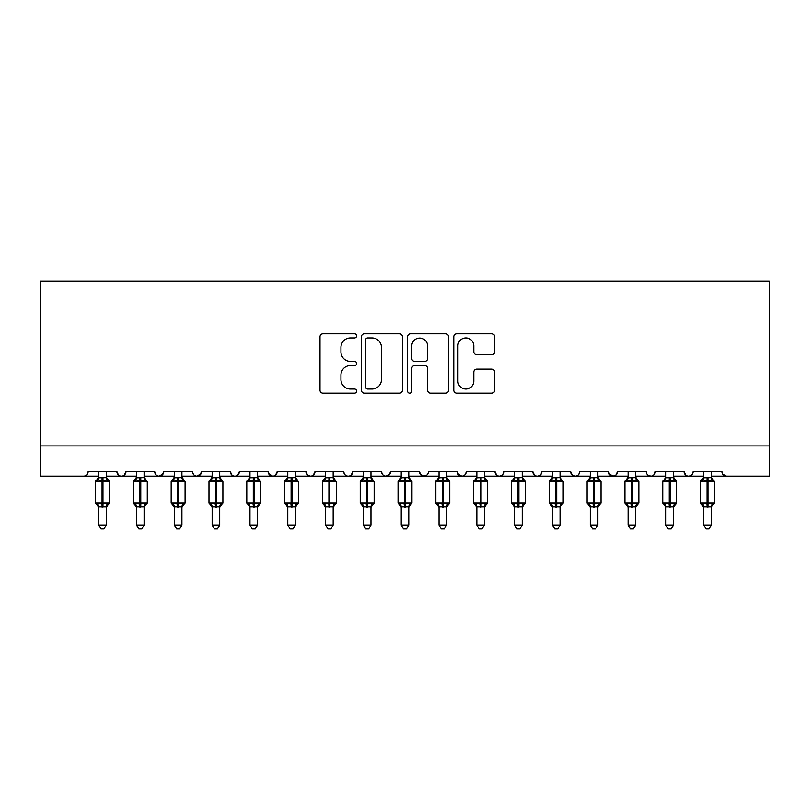 <?xml version="1.0" encoding="UTF-8"?>
<svg xmlns="http://www.w3.org/2000/svg" width="810" height="810" viewBox="0 0 810 810"><rect width="100%" height="100%" fill="white"/><g stroke="black" fill="none" stroke-linecap="round" stroke-linejoin="round"><path stroke-width="1.21" d="M356.602 335.867A2.076 2.076 0 0 0 354.527 333.791L322.977 333.791A2.967 2.967 0 0 0 320.011 336.757L320.011 390.207A2.967 2.967 0 0 0 322.977 393.174L354.527 393.174A2.076 2.076 0 0 0 356.602 391.098A2.076 2.076 0 0 0 354.527 389.023L350.447 389.023A9.497 9.497 0 0 1 340.939 379.515L340.939 375.06A9.497 9.497 0 0 1 350.447 365.563L354.527 365.563A2.076 2.076 0 0 0 356.602 363.488A2.076 2.076 0 0 0 354.527 361.402L350.447 361.402A9.497 9.497 0 0 1 340.939 351.904L340.939 347.45A9.497 9.497 0 0 1 350.447 337.952L354.527 337.952A2.076 2.076 0 0 0 356.602 335.867M491.771 354.729A2.967 2.967 0 0 0 494.738 351.753L494.738 336.757A2.967 2.967 0 0 0 491.771 333.791L456.739 333.791A2.967 2.967 0 0 0 453.772 336.757L453.772 390.207A2.967 2.967 0 0 0 456.739 393.174L491.771 393.174A2.967 2.967 0 0 0 494.738 390.207L494.738 372.094A2.967 2.967 0 0 0 491.771 369.127L476.776 369.127A2.967 2.967 0 0 0 473.809 372.094L473.809 381.075A7.938 7.938 0 0 1 465.871 389.023A7.938 7.938 0 0 1 457.923 381.075L457.923 345.89A7.938 7.938 0 0 1 465.871 337.952A7.938 7.938 0 0 1 473.809 345.89L473.809 351.753A2.967 2.967 0 0 0 476.776 354.729L491.771 354.729M40.5 445.915L769.5 445.915L769.5 281.06L40.5 281.06L40.5 476.158L83.602 476.158C86.012 476.25 87.52 474.731 88.138 471.623L116.883 471.623L118.533 475.126M402.398 336.757A2.967 2.967 0 0 0 399.431 333.791L364.399 333.791A2.967 2.967 0 0 0 361.432 336.757L361.432 390.207A2.967 2.967 0 0 0 364.399 393.174L399.431 393.174A2.967 2.967 0 0 0 402.398 390.207L402.398 336.757M410.569 333.791L445.601 333.791A2.967 2.967 0 0 1 448.568 336.757L448.568 390.207A2.967 2.967 0 0 1 445.601 393.174L430.606 393.174A2.967 2.967 0 0 1 427.639 390.207L427.639 368.53A2.967 2.967 0 0 0 424.673 365.563L414.72 365.563A2.967 2.967 0 0 0 411.753 368.53L411.753 391.098A2.076 2.076 0 0 1 409.678 393.174A2.076 2.076 0 0 1 407.602 391.098L407.602 336.757A2.967 2.967 0 0 1 410.569 333.791M106.292 476.158L121.419 476.158C119.009 476.25 117.501 474.731 116.883 471.623A4.536 4.536 0 0 0 121.419 476.158A4.536 4.536 0 0 0 125.955 471.623L154.69 471.623A4.536 4.536 0 0 0 159.226 476.158A4.536 4.536 0 0 0 163.762 471.623L192.496 471.623A4.536 4.536 0 0 0 197.043 476.158A4.536 4.536 0 0 0 201.579 471.623L230.313 471.623A4.536 4.536 0 0 0 234.849 476.158A4.536 4.536 0 0 0 239.385 471.623L268.12 471.623A4.536 4.536 0 0 0 272.656 476.158A4.536 4.536 0 0 0 277.202 471.623L305.937 471.623A4.536 4.536 0 0 0 310.473 476.158A4.536 4.536 0 0 0 315.009 471.623L343.744 471.623A4.536 4.536 0 0 0 348.28 476.158A4.536 4.536 0 0 0 352.816 471.623L381.561 471.623A4.536 4.536 0 0 0 386.097 476.158A4.536 4.536 0 0 0 390.633 471.623L419.367 471.623A4.536 4.536 0 0 0 423.903 476.158A4.536 4.536 0 0 0 428.439 471.623L457.184 471.623A4.536 4.536 0 0 0 461.72 476.158A4.536 4.536 0 0 0 466.256 471.623L494.991 471.623A4.536 4.536 0 0 0 499.527 476.158A4.536 4.536 0 0 0 504.063 471.623L532.798 471.623A4.536 4.536 0 0 0 537.344 476.158A4.536 4.536 0 0 0 541.88 471.623L570.615 471.623A4.536 4.536 0 0 0 575.151 476.158A4.536 4.536 0 0 0 579.687 471.623L608.421 471.623A4.536 4.536 0 0 0 612.957 476.158A4.536 4.536 0 0 0 617.503 471.623L646.238 471.623A4.536 4.536 0 0 0 650.774 476.158A4.536 4.536 0 0 0 655.31 471.623L684.045 471.623A4.536 4.536 0 0 0 688.581 476.158A4.536 4.536 0 0 0 693.117 471.623L721.862 471.623L722.702 474.255M673.464 476.158L688.581 476.158C686.181 476.25 684.663 474.731 684.045 471.623L685.706 475.126M635.647 476.158L650.774 476.158C653.184 476.25 654.693 474.731 655.31 471.623L653.65 475.126M617.503 471.623L615.843 475.126M608.421 471.623L610.082 475.126M570.615 471.623L572.275 475.126M522.217 476.158L537.344 476.158C534.934 476.25 533.415 474.731 532.798 471.623L534.458 475.126M504.063 471.623L502.402 475.126M484.4 476.158L499.527 476.158C497.117 476.25 495.609 474.731 494.991 471.623L496.651 475.126M457.184 471.623L458.835 475.126M419.367 471.623L421.028 475.126M390.633 471.623L388.972 475.126M333.163 476.158L348.28 476.158C350.69 476.25 352.198 474.731 352.816 471.623L351.165 475.126M295.346 476.158L310.473 476.158C312.883 476.25 314.391 474.731 315.009 471.623L313.349 475.126M305.937 471.623L307.598 475.126M257.539 476.158L272.656 476.158C275.066 476.25 276.585 474.731 277.202 471.623L275.542 475.126M268.12 471.623L269.781 475.126M219.723 476.158L234.849 476.158C237.259 476.25 238.768 474.731 239.385 471.623L237.725 475.126M249.976 476.158L234.849 476.158C232.44 476.25 230.931 474.731 230.313 471.623L231.974 475.126M201.579 471.623L199.918 475.126M163.762 471.623L162.101 475.126M136.536 476.158L121.419 476.158C123.819 476.25 125.337 474.731 125.955 471.623L124.294 475.126M721.862 471.623A4.536 4.536 0 0 0 726.398 476.158L722.348 473.678M769.5 445.915L769.5 476.158L711.271 476.158M83.602 476.158C86.012 476.25 87.52 474.731 88.138 471.623A4.536 4.536 0 0 1 83.602 476.158L98.729 476.158M144.099 476.158L159.226 476.158L163.276 473.678M174.352 476.158L159.226 476.158C156.816 476.25 155.307 474.731 154.69 471.623M181.916 476.158L197.043 476.158L201.082 473.678M212.159 476.158L197.043 476.158C194.633 476.25 193.124 474.731 192.496 471.623M287.783 476.158L272.656 476.158L268.616 473.678M325.6 476.158L310.473 476.158L307.547 475.095M363.406 476.158L348.28 476.158C345.88 476.25 344.361 474.731 343.744 471.623M370.97 476.158L386.097 476.158L390.136 473.678M401.223 476.158L386.097 476.158C383.687 476.25 382.178 474.731 381.561 471.623M408.777 476.158L423.903 476.158L426.829 475.095M439.03 476.158L423.903 476.158L419.863 473.678M446.593 476.158L461.72 476.158C464.12 476.25 465.639 474.731 466.256 471.623M476.837 476.158L461.72 476.158L457.67 473.678M514.654 476.158L499.527 476.158L502.453 475.095M552.46 476.158L537.344 476.158C539.744 476.25 541.262 474.731 541.88 471.623M560.024 476.158L575.151 476.158C577.56 476.25 579.069 474.731 579.687 471.623M590.277 476.158L575.151 476.158L572.224 475.095M597.841 476.158L612.957 476.158L615.883 475.095M628.084 476.158L612.957 476.158L608.917 473.678M665.901 476.158L650.774 476.158L647.848 475.095M703.708 476.158L688.581 476.158C690.991 476.25 692.499 474.731 693.117 471.623M367.659 337.952A2.076 2.076 0 0 0 365.583 340.028L365.583 386.937A2.076 2.076 0 0 0 367.659 389.023L371.972 389.023A9.497 9.497 0 0 0 381.469 379.515L381.469 347.45A9.497 9.497 0 0 0 371.972 337.952L367.659 337.952M427.639 346.042A7.938 7.938 0 0 0 419.701 338.094A7.938 7.938 0 0 0 411.753 346.042L411.753 358.435A2.967 2.967 0 0 0 414.72 361.402L424.673 361.402A2.967 2.967 0 0 0 427.639 358.435L427.639 346.042M106.292 471.623L106.292 477.617A3.331 3.169 180 0 0 108.044 480.411L107.386 481.383L102.961 480.32L97.635 481.383L96.542 480.259A1.509 1.509 0 0 0 95.55 481.677L95.55 502.858A1.509 1.509 0 0 0 96.542 504.276L95.55 502.858L109.472 502.858L109.472 481.677L108.479 480.259A1.509 1.509 0 0 1 108.915 480.512M109.472 502.858A1.509 1.509 0 0 1 108.479 504.276L109.472 502.858M98.729 477.617L98.729 477.617A3.331 3.169 180 0 1 96.977 480.411M98.729 507.404L96.542 504.276L97.635 503.152L102.06 504.215L107.386 503.152L108.044 504.124A3.331 3.169 0 0 0 106.292 506.918L98.729 506.898A3.331 3.169 0 0 0 96.977 504.124M106.292 506.918L106.292 525.012L98.729 525.012L98.729 506.898M98.729 471.623L98.729 477.778L106.292 477.637M97.635 481.383L98.729 477.778M106.292 477.778L107.386 481.383M97.635 503.152L98.729 506.756M107.386 503.152L106.292 506.756M106.292 525.012L104.024 528.94L100.997 528.94L98.729 525.012M136.536 507.404L133.367 502.858L147.278 502.858A1.509 1.509 0 0 1 146.286 504.276L147.278 502.858L147.278 481.677L133.367 481.677L133.367 502.858A1.509 1.509 0 0 0 134.359 504.276L135.442 503.152L139.867 504.215L145.203 503.152L145.851 504.124A3.331 3.169 0 0 0 144.099 506.918L136.536 506.898A3.331 3.169 0 0 0 134.794 504.124M136.536 477.617L136.536 477.617A3.331 3.169 180 0 1 134.794 480.411L134.359 480.259A1.509 1.509 0 0 0 133.367 481.677L135.938 479.044M181.916 471.623L181.916 477.617A3.331 3.169 180 0 0 183.657 480.411L183.009 481.383L178.585 480.32L173.259 481.383L172.165 480.259A1.509 1.509 0 0 0 171.173 481.677L171.173 502.858A1.509 1.509 0 0 0 172.165 504.276L171.173 502.858L185.085 502.858L185.085 481.677L184.093 480.259A1.509 1.509 0 0 1 184.528 480.512M185.085 502.858A1.509 1.509 0 0 1 184.093 504.276L185.085 502.858M174.352 477.617L174.352 477.617A3.331 3.169 180 0 1 172.601 480.411M212.159 507.404L208.99 502.858L222.902 502.858A1.509 1.509 0 0 1 221.91 504.276L222.902 502.858L222.902 481.677L208.99 481.677L208.99 502.858A1.509 1.509 0 0 0 209.982 504.276L211.066 503.152L215.49 504.215L220.826 503.152L221.474 504.124A3.331 3.169 0 0 0 219.723 506.918L212.159 506.898A3.331 3.169 0 0 0 210.418 504.124M212.159 477.617L212.159 477.617A3.331 3.169 180 0 1 210.418 480.411L209.982 480.259A1.509 1.509 0 0 0 208.99 481.677L211.562 479.044M249.976 507.404L246.797 502.858L260.709 502.858A1.509 1.509 0 0 1 259.716 504.276L260.709 502.858L260.709 481.677L246.797 481.677L246.797 502.858A1.509 1.509 0 0 0 247.789 504.276L248.873 503.152L253.297 504.215L258.633 503.152L259.281 504.124A3.331 3.169 0 0 0 257.539 506.918L249.976 506.898A3.331 3.169 0 0 0 248.224 504.124M249.976 477.617L249.976 477.617A3.331 3.169 180 0 1 248.224 480.411L247.789 480.259A1.509 1.509 0 0 0 246.797 481.677L249.379 479.044M144.099 471.623L144.099 477.617A3.331 3.169 180 0 0 145.851 480.411L145.203 481.383L140.778 480.32L135.442 481.383L134.794 480.411M144.099 506.918L144.099 525.012L136.536 525.012L136.536 506.898M136.536 471.623L136.536 477.778L144.099 477.637M135.442 481.383L136.536 477.778M144.585 479.682L145.203 481.383M135.442 503.152L136.536 506.756M145.203 503.152L144.109 506.756M144.099 525.012L141.831 528.94L138.814 528.94L136.536 525.012M174.352 507.404L172.165 504.276L173.259 503.152L177.684 504.215L183.009 503.152L183.657 504.124A3.331 3.169 0 0 0 181.916 506.918L174.352 506.898A3.331 3.169 0 0 0 172.601 504.124M181.916 506.918L181.916 525.012L174.352 525.012L174.352 506.898M174.352 471.623L174.352 477.778L181.916 477.637M173.259 481.383L174.352 477.778M182.392 479.682L183.009 481.383M173.259 503.152L174.352 506.756M183.009 503.152L181.916 506.756M181.916 525.012L179.648 528.94L176.62 528.94L174.352 525.012M219.723 471.623L219.723 477.617A3.331 3.169 180 0 0 221.474 480.411L220.826 481.383L216.402 480.32L211.066 481.383L210.418 480.411M219.723 506.918L219.723 525.012L212.159 525.012L212.159 506.898M212.159 471.623L212.159 477.778L219.723 477.637M211.066 481.383L212.159 477.778M220.198 479.682L220.826 481.383M211.066 503.152L212.159 506.756M220.826 503.152L219.723 506.756M219.723 525.012L217.455 528.94L214.437 528.94L212.159 525.012M257.539 471.623L257.539 477.617A3.331 3.169 180 0 0 259.281 480.411L258.633 481.383L254.208 480.32L248.873 481.383L248.224 480.411M257.539 506.918L257.539 525.012L249.976 525.012L249.976 506.898M249.976 471.623L249.976 477.778L257.539 477.637M248.873 481.383L249.976 477.778M257.539 477.778L258.633 481.383M248.873 503.152L249.976 506.756M258.633 503.152L257.539 506.756M257.539 525.012L255.261 528.94L252.244 528.94L249.976 525.012M287.783 507.404L284.614 502.858L298.525 502.858A1.509 1.509 0 0 1 297.533 504.276L298.525 502.858L298.525 481.677L284.614 481.677L284.614 502.858A1.509 1.509 0 0 0 285.606 504.276L286.689 503.152L291.114 504.215L296.45 503.152L297.098 504.124A3.331 3.169 0 0 0 295.346 506.918L287.783 506.898A3.331 3.169 0 0 0 286.041 504.124M287.783 477.617L287.783 477.617A3.331 3.169 180 0 1 286.041 480.411L285.606 480.259A1.509 1.509 0 0 0 284.614 481.677L287.185 479.044M295.346 471.623L295.346 477.617A3.331 3.169 180 0 0 297.098 480.411L296.45 481.383L292.015 480.32L286.689 481.383L286.041 480.411M295.346 506.918L295.346 525.012L287.783 525.012L287.783 506.898M287.783 471.623L287.783 477.778L295.346 477.637M286.689 481.383L287.783 477.778M295.346 477.778L296.45 481.383M286.689 503.152L287.783 506.756M296.45 503.152L295.346 506.756M295.346 525.012L293.078 528.94L290.051 528.94L287.783 525.012M325.6 507.404L322.421 502.858L336.332 502.858A1.509 1.509 0 0 1 335.34 504.276L336.332 502.858L336.332 481.677L322.421 481.677L322.421 502.858A1.509 1.509 0 0 0 323.413 504.276L324.496 503.152L328.921 504.215L334.257 503.152L334.905 504.124A3.331 3.169 0 0 0 333.163 506.918L325.6 506.898A3.331 3.169 0 0 0 323.848 504.124M325.6 477.617L325.6 477.617A3.331 3.169 180 0 1 323.848 480.411L323.413 480.259A1.509 1.509 0 0 0 322.421 481.677L324.992 479.044M333.163 471.623L333.163 477.617A3.331 3.169 180 0 0 334.905 480.411L334.257 481.383L329.832 480.32L324.496 481.383L323.848 480.411M333.163 506.918L333.163 525.012L325.6 525.012L325.6 506.898M325.6 471.623L325.59 477.778L333.163 477.637M324.496 481.383L325.59 477.778M333.163 477.778L334.257 481.383M324.496 503.152L325.59 506.756M334.257 503.152L333.163 506.756M333.163 525.012L330.885 528.94L327.868 528.94L325.6 525.012M363.406 507.404L360.227 502.858L374.149 502.858A1.509 1.509 0 0 1 373.157 504.276L374.149 502.858L374.149 481.677L360.227 481.677L360.227 502.858A1.509 1.509 0 0 0 361.219 504.276L362.313 503.152L366.738 504.215L372.063 503.152L372.721 504.124A3.331 3.169 0 0 0 370.97 506.918L363.406 506.898A3.331 3.169 0 0 0 361.665 504.124M363.406 477.617L363.406 477.617A3.331 3.169 180 0 1 361.665 480.411L361.219 480.259A1.509 1.509 0 0 0 360.227 481.677L362.809 479.044M370.97 471.623L370.97 477.617A3.331 3.169 180 0 0 372.721 480.411L372.063 481.383L367.639 480.32L362.313 481.383L361.665 480.411M370.97 506.918L370.97 525.012L363.406 525.012L363.406 506.898M363.406 471.623L363.406 477.778L370.97 477.637M362.313 481.383L363.406 477.778M370.97 477.778L372.063 481.383M362.313 503.152L363.406 506.756M372.063 503.152L370.97 506.756M370.97 525.012L368.702 528.94L365.675 528.94L363.406 525.012M409.384 479.044L410.964 480.259A1.509 1.509 0 0 1 411.399 480.512M401.223 507.404L398.044 502.858L411.956 502.858A1.509 1.509 0 0 1 410.964 504.276L411.956 502.858L411.956 481.677L398.044 481.677L398.044 502.858A1.509 1.509 0 0 0 399.036 504.276L400.12 503.152L404.544 504.215L409.88 503.152L410.528 504.124A3.331 3.169 0 0 0 408.777 506.918L401.223 506.898A3.331 3.169 0 0 0 399.472 504.124M401.223 477.617L401.223 477.617A3.331 3.169 180 0 1 399.472 480.411L399.036 480.259A1.509 1.509 0 0 0 398.044 481.677L400.616 479.044M408.777 471.623L408.777 477.617A3.331 3.169 180 0 0 410.528 480.411L409.88 481.383L405.456 480.32L400.12 481.383L399.472 480.411M408.777 506.918L408.777 525.012L401.223 525.012L401.223 506.898M401.223 471.623L401.213 477.778L408.777 477.637M400.12 481.383L401.213 477.778M408.787 477.778L409.88 481.383M400.12 503.152L401.213 506.756M409.88 503.152L408.787 506.756M408.777 525.012L406.509 528.94L403.491 528.94L401.223 525.012M446.593 471.623L446.593 477.617A3.331 3.169 180 0 0 448.335 480.411L447.687 481.383L443.262 480.32L437.937 481.383L436.843 480.259A1.509 1.509 0 0 0 435.851 481.677L435.851 502.858A1.509 1.509 0 0 0 436.843 504.276L435.851 502.858L449.773 502.858L449.773 481.677L448.781 480.259A1.509 1.509 0 0 1 449.216 480.512M449.773 502.858A1.509 1.509 0 0 1 448.781 504.276L449.773 502.858M439.03 477.617L439.03 477.617A3.331 3.169 180 0 1 437.278 480.411M439.03 507.404L436.843 504.276L437.937 503.152L442.361 504.215L447.687 503.152L448.335 504.124A3.331 3.169 0 0 0 446.593 506.918L439.03 506.898A3.331 3.169 0 0 0 437.278 504.124M446.593 506.918L446.593 525.012L439.03 525.012L439.03 506.898M439.03 471.623L439.03 477.778L446.593 477.637M437.937 481.383L439.03 477.778M446.593 477.778L447.687 481.383M437.937 503.152L439.03 506.756M447.687 503.152L446.593 506.756M446.593 525.012L444.325 528.94L441.298 528.94L439.03 525.012M484.4 471.623L484.4 477.617A3.331 3.169 180 0 0 486.152 480.411L485.504 481.383L481.079 480.32L475.743 481.383L474.66 480.259A1.509 1.509 0 0 0 473.668 481.677L473.668 502.858A1.509 1.509 0 0 0 474.66 504.276L473.668 502.858L487.579 502.858L487.579 481.677L486.587 480.259A1.509 1.509 0 0 1 487.023 480.512M487.579 502.858A1.509 1.509 0 0 1 486.587 504.276L487.579 502.858M476.837 477.617L476.837 477.617A3.331 3.169 180 0 1 475.095 480.411M476.837 507.404L474.66 504.276L475.743 503.152L480.168 504.215L485.504 503.152L486.152 504.124A3.331 3.169 0 0 0 484.4 506.918L476.837 506.898A3.331 3.169 0 0 0 475.095 504.124M484.4 506.918L484.4 525.012L476.837 525.012L476.837 506.898M476.837 471.623L476.837 477.778L484.4 477.637M475.743 481.383L476.837 477.778M484.41 477.778L485.504 481.383M475.743 503.152L476.837 506.756M485.504 503.152L484.41 506.756M484.4 525.012L482.132 528.94L479.115 528.94L476.837 525.012M522.217 471.623L522.217 477.617A3.331 3.169 180 0 0 523.959 480.411L523.311 481.383L518.886 480.32L513.55 481.383L512.467 480.259A1.509 1.509 0 0 0 511.474 481.677L511.474 502.858A1.509 1.509 0 0 0 512.467 504.276L511.474 502.858L525.386 502.858L525.386 481.677L524.394 480.259A1.509 1.509 0 0 1 524.829 480.512M525.386 502.858A1.509 1.509 0 0 1 524.394 504.276L525.386 502.858M514.654 477.617L514.654 477.617A3.331 3.169 180 0 1 512.902 480.411M514.654 507.404L512.467 504.276L513.55 503.152L517.985 504.215L523.311 503.152L523.959 504.124A3.331 3.169 0 0 0 522.217 506.918L514.654 506.898A3.331 3.169 0 0 0 512.902 504.124M522.217 506.918L522.217 525.012L514.654 525.012L514.654 506.898M514.654 471.623L514.654 477.778L522.217 477.637M513.55 481.383L514.654 477.778M522.217 477.778L523.311 481.383M513.55 503.152L514.654 506.756M523.311 503.152L522.217 506.756M522.217 525.012L519.949 528.94L516.922 528.94L514.654 525.012M560.024 471.623L560.024 477.617A3.331 3.169 180 0 0 561.775 480.411L561.128 481.383L556.703 480.32L551.367 481.383L550.284 480.259A1.509 1.509 0 0 0 549.291 481.677L549.291 502.858A1.509 1.509 0 0 0 550.284 504.276L549.291 502.858L563.203 502.858L563.203 481.677L562.211 480.259A1.509 1.509 0 0 1 562.646 480.512M563.203 502.858A1.509 1.509 0 0 1 562.211 504.276L563.203 502.858M552.46 477.617L552.46 477.617A3.331 3.169 180 0 1 550.719 480.411M552.46 507.404L550.284 504.276L551.367 503.152L555.792 504.215L561.128 503.152L561.775 504.124A3.331 3.169 0 0 0 560.024 506.918L552.46 506.898A3.331 3.169 0 0 0 550.719 504.124M560.024 506.918L560.024 525.012L552.46 525.012L552.46 506.898M552.46 471.623L552.46 477.778L560.024 477.637M551.367 481.383L552.46 477.778M560.024 477.778L561.128 481.383M551.367 503.152L552.46 506.756M561.128 503.152L560.024 506.756M560.024 525.012L557.756 528.94L554.739 528.94L552.46 525.012M597.841 471.623L597.841 477.617A3.331 3.169 180 0 0 599.582 480.411L598.934 481.383L594.51 480.32L589.174 481.383L588.09 480.259A1.509 1.509 0 0 0 587.098 481.677L587.098 502.858A1.509 1.509 0 0 0 588.09 504.276L587.098 502.858L601.01 502.858L601.01 481.677L600.018 480.259A1.509 1.509 0 0 1 600.453 480.512M601.01 502.858A1.509 1.509 0 0 1 600.018 504.276L601.01 502.858M590.277 477.617L590.277 477.617A3.331 3.169 180 0 1 588.526 480.411M590.277 507.404L588.09 504.276L589.174 503.152L593.598 504.215L598.934 503.152L599.582 504.124A3.331 3.169 0 0 0 597.841 506.918L590.277 506.898A3.331 3.169 0 0 0 588.526 504.124M597.841 506.918L597.841 525.012L590.277 525.012L590.277 506.898M590.277 471.623L590.277 477.778L597.841 477.637M589.174 481.383L590.277 477.778M597.841 477.778L598.934 481.383M589.174 503.152L590.277 506.756M598.934 503.152L597.841 506.756M597.841 525.012L595.563 528.94L592.545 528.94L590.277 525.012M635.647 471.623L635.647 477.617A3.331 3.169 180 0 0 637.399 480.411L636.741 481.383L632.316 480.32L626.991 481.383L625.907 480.259A1.509 1.509 0 0 0 624.915 481.677L624.915 502.858A1.509 1.509 0 0 0 625.907 504.276L624.915 502.858L638.827 502.858L638.827 481.677L637.835 480.259A1.509 1.509 0 0 1 638.27 480.512M638.827 502.858A1.509 1.509 0 0 1 637.835 504.276L638.827 502.858M628.084 477.617L628.084 477.617A3.331 3.169 180 0 1 626.343 480.411M628.084 507.404L625.907 504.276L626.991 503.152L631.415 504.215L636.741 503.152L637.399 504.124A3.331 3.169 0 0 0 635.647 506.918L628.084 506.898A3.331 3.169 0 0 0 626.343 504.124M635.647 506.918L635.647 525.012L628.084 525.012L628.084 506.898M628.084 471.623L628.084 477.778L635.647 477.637M626.991 481.383L628.084 477.778M635.647 477.778L636.741 481.383M626.991 503.152L628.084 506.756M636.741 503.152L635.647 506.756M635.647 525.012L633.379 528.94L630.352 528.94L628.084 525.012M673.464 471.623L673.464 477.617A3.331 3.169 180 0 0 675.206 480.411L674.558 481.383L670.133 480.32L664.797 481.383L663.714 480.259A1.509 1.509 0 0 0 662.722 481.677L662.722 502.858A1.509 1.509 0 0 0 663.714 504.276L662.722 502.858L676.633 502.858L676.633 481.677L675.641 480.259A1.509 1.509 0 0 1 676.077 480.512M676.633 502.858A1.509 1.509 0 0 1 675.641 504.276L676.633 502.858M665.901 477.617L665.901 477.617A3.331 3.169 180 0 1 664.149 480.411M665.901 507.404L663.714 504.276L664.797 503.152L669.222 504.215L674.558 503.152L675.206 504.124A3.331 3.169 0 0 0 673.464 506.918L665.901 506.898A3.331 3.169 0 0 0 664.149 504.124M673.464 506.918L673.464 525.012L665.901 525.012L665.901 506.898M665.901 471.623L665.891 477.778L673.464 477.637M664.797 481.383L665.891 477.778M673.464 477.778L674.558 481.383M664.797 503.152L665.891 506.756M674.558 503.152L673.464 506.756M673.464 525.012L671.186 528.94L668.169 528.94L665.901 525.012M711.271 471.623L711.271 477.617A3.331 3.169 180 0 0 713.023 480.411L712.365 481.383L707.94 480.32L702.614 481.383L701.521 480.259A1.509 1.509 0 0 0 700.529 481.677L700.529 502.858A1.509 1.509 0 0 0 701.521 504.276L700.529 502.858L714.45 502.858L714.45 481.677L713.458 480.259A1.509 1.509 0 0 1 713.894 480.512M714.45 502.858A1.509 1.509 0 0 1 713.458 504.276L714.45 502.858M703.708 477.617L703.708 477.617A3.331 3.169 180 0 1 701.956 480.411M703.708 507.404L701.521 504.276L702.614 503.152L707.039 504.215L712.365 503.152L713.023 504.124A3.331 3.169 0 0 0 711.271 506.918L703.708 506.898A3.331 3.169 0 0 0 701.956 504.124M711.271 506.918L711.271 525.012L703.708 525.012L703.708 506.898M703.708 471.623L703.708 477.778L711.271 477.637M702.614 481.383L703.708 477.778M711.271 477.778L712.365 481.383M702.614 503.152L703.708 506.756M712.365 503.152L711.271 506.756M711.271 525.012L709.003 528.94L705.976 528.94L703.708 525.012M102.06 477.333L102.06 481.677L95.55 481.677L98.132 479.044M109.472 481.677L102.06 481.677L102.06 507.212M102.961 507.212L102.961 477.333M139.867 477.333L139.867 507.212M140.778 507.212L140.778 477.333M177.684 477.333L177.684 481.677L171.173 481.677L173.755 479.044M185.085 481.677L177.684 481.677L177.684 507.212M178.585 507.212L178.585 477.333M215.49 477.333L215.49 507.212M216.402 507.212L216.402 477.333M253.297 477.333L253.297 507.212M254.208 507.212L254.208 477.333M291.114 477.333L291.114 507.212M292.015 507.212L292.015 477.333M328.921 477.333L328.921 507.212M329.832 507.212L329.832 477.333M366.738 477.333L366.738 507.212M367.639 507.212L367.639 477.333M404.544 477.333L404.544 507.212M405.456 507.212L405.456 477.333M442.361 477.333L442.361 481.677L435.851 481.677L439.03 477.141M449.773 481.677L442.361 481.677L442.361 507.212M443.262 507.212L443.262 477.333M480.168 477.333L480.168 481.677L473.668 481.677L476.837 477.141M487.579 481.677L480.168 481.677L480.168 507.212M481.079 507.212L481.079 477.333M517.985 477.333L517.985 481.677L511.474 481.677L514.654 477.141M525.386 481.677L517.985 481.677L517.985 507.212M518.886 507.212L518.886 477.333M555.792 477.333L555.792 481.677L549.291 481.677L552.46 477.141M563.203 481.677L555.792 481.677L555.792 507.212M556.703 507.212L556.703 477.333M593.598 477.333L593.598 481.677L587.098 481.677L590.277 477.141M601.01 481.677L593.598 481.677L593.598 507.212M594.51 507.212L594.51 477.333M631.415 477.333L631.415 481.677L624.915 481.677L628.084 477.141M638.827 481.677L631.415 481.677L631.415 507.212M632.316 507.212L632.316 477.333M669.222 477.333L669.222 481.677L662.722 481.677L665.901 477.141M676.633 481.677L669.222 481.677L669.222 507.212M670.133 507.212L670.133 477.333M707.039 477.333L707.039 481.677L700.529 481.677L703.708 477.141M714.45 481.677L707.039 481.677L707.039 507.212M707.94 507.212L707.94 477.333M107.608 479.783L106.89 479.044M95.55 502.858L95.55 481.677M96.542 480.259L98.729 477.141M108.479 480.259L106.292 477.141M108.479 504.276L106.292 507.404M145.415 479.783L144.706 479.044M183.232 479.783L182.513 479.044M221.039 479.783L220.33 479.044M260.709 481.677L258.137 479.044M133.367 502.858L133.367 481.677M144.099 477.141L147.278 481.677M134.359 480.259L136.536 477.141M146.286 504.276L144.099 507.404M171.173 502.858L171.173 481.677M172.165 480.259L174.352 477.141M184.093 480.259L181.916 477.141M184.093 504.276L181.916 507.404M208.99 502.858L208.99 481.677M219.723 477.141L222.902 481.677M209.982 480.259L212.159 477.141M221.91 504.276L219.723 507.404M246.797 502.858L246.797 481.677M247.789 480.259L249.976 477.141M259.716 480.259L257.539 477.141M259.716 504.276L257.539 507.404M298.525 481.677L295.944 479.044M284.614 502.858L284.614 481.677M285.606 480.259L287.783 477.141M297.533 480.259L295.346 477.141M297.533 504.276L295.346 507.404M336.332 481.677L333.76 479.044M322.421 502.858L322.421 481.677M323.413 480.259L325.6 477.141M335.34 480.259L333.163 477.141M335.34 504.276L333.163 507.404M374.149 481.677L371.567 479.044M360.227 502.858L360.227 481.677M361.219 480.259L363.406 477.141M373.157 480.259L370.97 477.141M373.157 504.276L370.97 507.404M398.044 502.858L398.044 481.677M408.777 477.141L411.956 481.677M399.036 480.259L401.223 477.141M410.964 504.276L408.777 507.404M447.91 479.783L447.191 479.044M448.781 480.259L446.593 477.141M448.781 504.276L446.593 507.404M485.716 479.783L485.008 479.044M473.668 502.858L473.668 481.677M486.587 480.259L484.4 477.141M486.587 504.276L484.4 507.404M523.533 479.783L522.814 479.044M511.474 502.858L511.474 481.677M524.394 480.259L522.217 477.141M524.394 504.276L522.217 507.404M561.34 479.783L560.621 479.044M549.291 502.858L549.291 481.677M562.211 480.259L560.024 477.141M562.211 504.276L560.024 507.404M599.157 479.783L598.438 479.044M600.018 480.259L597.841 477.141M600.018 504.276L597.841 507.404M636.964 479.783L636.245 479.044M624.915 502.858L624.915 481.677M637.835 480.259L635.647 477.141M637.835 504.276L635.647 507.404M674.77 479.783L674.062 479.044M675.641 480.259L673.464 477.141M675.641 504.276L673.464 507.404M712.587 479.783L711.869 479.044M713.458 480.259L711.271 477.141M713.458 504.276L711.271 507.404"/></g></svg>
